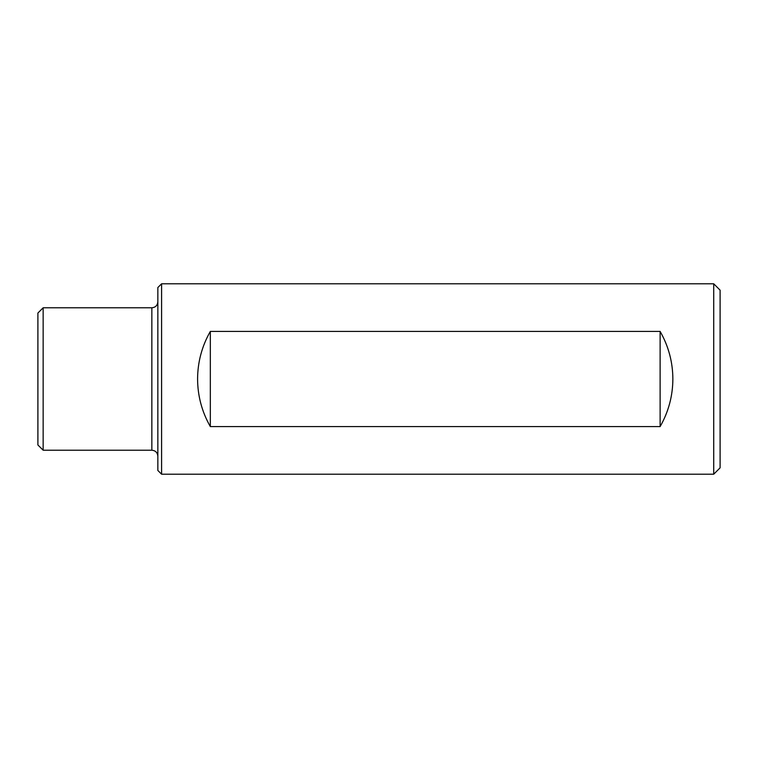 <?xml version="1.0" encoding="UTF-8"?>
<svg xmlns="http://www.w3.org/2000/svg" width="758" height="758" viewBox="0 0 758 758"><rect width="100%" height="100%" fill="white"/><g stroke="black" fill="none" stroke-linecap="round" stroke-linejoin="round"><path stroke-width="1.14" d="M161.596 379L161.596 474.205L713.723 474.205L713.723 283.795L161.596 283.795L161.596 379M660.123 331.417L210.326 331.417C201.922 346.169 197.677 362.03 197.582 379C197.677 395.97 201.922 411.831 210.326 426.583L660.123 426.583C668.528 411.831 672.772 395.97 672.867 379C672.772 362.03 668.528 346.169 660.123 331.417L660.123 426.583M43.149 450.214L37.9 444.974L37.9 313.026L43.149 307.786L43.149 450.214L151.846 450.214C155.494 450.574 157.493 452.573 157.844 456.212M161.596 283.795L157.844 287.538L157.844 470.462L161.596 474.205M713.723 283.795L720.1 290.162L720.1 467.838L713.723 474.205M210.326 331.417L210.326 426.583M43.149 307.786L151.846 307.786L151.846 450.214M151.846 307.786C155.494 307.426 157.493 305.427 157.844 301.788"/></g></svg>
